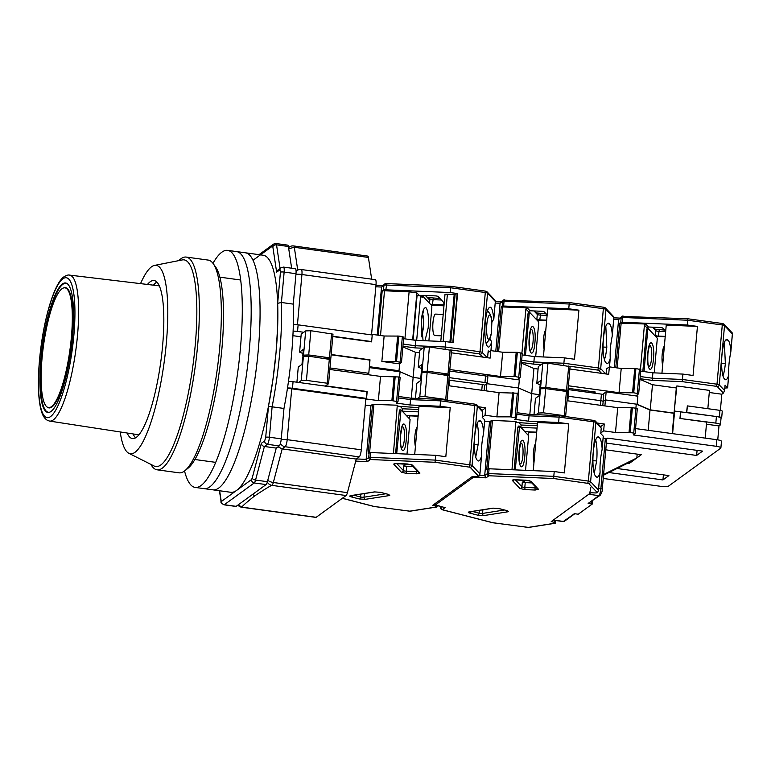 <?xml version="1.0" encoding="UTF-8"?>
<svg xmlns="http://www.w3.org/2000/svg" width="771" height="771" viewBox="0 0 771 771"><rect width="100%" height="100%" fill="white"/><g stroke="black" fill="none" stroke-linecap="round" stroke-linejoin="round"><path stroke-width="1.16" d="M371.661 279.16L368.413 257.437A6.139 1.359 -82.2 0 0 367.767 256.088L293.674 245.949A6.139 1.359 97.8 0 1 294.32 247.289L288.73 248.725M376.017 284.663A6.139 1.359 -82.2 0 0 375.352 279.671L301.268 269.522A6.139 1.359 97.8 0 1 301.924 274.524L376.017 284.663L371.535 334.893M303.793 332.282L297.539 331.424L298.126 324.842L372.22 334.99L371.632 341.563L332.802 336.252M367.044 374.552L368.798 373.28L369.974 360.115L331.144 354.805M287.496 388.025A6.139 1.243 5.1 0 1 292.469 388.266L293.057 381.684L367.15 391.832L366.562 398.414L365.811 398.954L361.271 449.821L287.188 439.672L291.727 388.815L365.811 398.954M237.892 505.082A6.139 6.139 0 0 0 241.786 507.251L315.879 517.389A6.139 1.359 -82.2 0 0 316.158 517.312L346.121 495.531A6.139 1.359 -82.2 0 0 347.413 492.65L356.269 459.053L359.247 456.885A6.139 1.359 -82.2 0 0 361.271 449.821M297.539 331.424A6.139 1.243 -174.9 0 0 293.115 331.164M292.913 335.684L300.969 336.782M368.798 373.28L329.978 367.969M293.057 381.684A6.139 1.243 -174.9 0 0 288.46 381.433M356.269 459.053L282.176 448.905L285.164 446.737L359.247 456.885M267.788 480.237A6.139 2.891 14.8 0 0 273.329 482.501A6.139 1.359 97.8 0 1 272.028 485.383C271.122 485.316 265.32 488.833 254.623 495.946C245.467 503.261 241.284 507 242.065 507.164L238.104 504.918M298.126 324.842A6.139 1.243 -174.9 0 0 293.337 324.591M366.562 398.414L292.469 388.266M291.727 388.815A6.139 1.243 -174.9 0 0 287.419 388.545M278.023 446.804L282.176 448.905L273.329 482.501L347.413 492.65M254.623 495.946L252.792 494.25M288.393 246.479A6.139 1.359 -82.2 0 0 287.747 245.139L275.893 243.511A6.139 1.359 97.8 0 1 276.538 244.86L288.393 246.479L291.64 268.212M295.997 273.705A6.139 1.359 -82.2 0 0 295.341 268.713L283.487 267.094A6.139 1.359 97.8 0 1 284.142 272.086L295.997 273.705L293.279 304.121A122.695 27.187 97.8 0 1 283.969 408.447L281.261 438.863L269.407 437.234L272.115 406.828L283.969 408.447M279.227 445.927L276.249 448.096L267.402 481.692L255.548 480.073L264.395 446.476L267.373 444.308L279.227 445.927A6.139 1.359 -82.2 0 0 281.261 438.863M266.091 484.583L236.157 506.345L224.303 504.716L254.237 482.954L266.091 484.583A6.139 1.359 -82.2 0 0 267.402 481.692M276.249 448.096L264.395 446.476C262.612 446.081 261.6 445.031 261.359 443.325L252.194 478.116A3.065 1.446 14.8 0 0 255.548 480.073A6.139 1.359 97.8 0 1 254.237 482.954A3.065 2.93 -126 0 1 251.539 479.562L221.605 501.323A3.065 2.93 54 0 0 224.303 504.716A6.139 1.359 97.8 0 1 224.004 504.812L235.859 506.441A6.139 1.359 -82.2 0 0 236.157 506.345M293.279 304.121L281.425 302.492L277.656 303.321L277.656 326.432L276.047 352.636L272.876 379.958L268.472 406.269L265.696 437.379A3.065 0.626 5.1 0 1 269.407 437.234A6.139 1.359 97.8 0 1 267.373 444.308A3.065 2.93 54 0 1 264.684 440.906L261.359 443.325M279.95 269.773A3.065 2.93 -126 0 1 281.116 267.701L278.042 269.927L276.635 272.182L279.95 269.773L280.432 272.221A3.065 0.626 5.1 0 1 284.142 272.086L281.425 302.492A122.695 27.187 97.8 0 1 272.115 406.828L268.472 406.269M51.031 411.435A65.333 14.476 -82.2 0 0 71.472 346.574A65.333 14.476 -82.2 0 0 67.154 283.612A65.333 14.476 -82.2 0 0 62.412 283.979A65.333 14.476 -82.2 0 0 41.142 356.192A65.333 14.476 -82.2 0 0 49.546 412.244A65.333 14.476 -82.2 0 0 51.031 411.435M51.464 406.645A60.427 13.386 97.8 0 1 47.07 406.982A60.427 13.386 97.8 0 1 43.08 348.752A60.427 13.386 97.8 0 1 61.979 288.768A60.427 13.386 97.8 0 1 63.357 288.017A60.427 13.386 97.8 0 1 71.134 339.866A60.427 13.386 97.8 0 1 51.464 406.645M184.539 470.985A119.63 26.503 -82.2 0 0 195.188 487.417L212.969 489.845A119.63 26.503 -82.2 0 0 218.791 488.004A119.63 26.503 -82.2 0 0 257.013 362.505A119.63 26.503 -82.2 0 0 245.429 252.801L263.21 255.23A119.63 26.503 -82.2 0 1 274.794 364.943A119.63 26.503 -82.2 0 1 236.572 490.443A119.63 26.503 -82.2 0 1 230.76 492.284L212.969 489.845A119.63 26.503 -82.2 0 0 218.791 488.004A119.63 26.503 -82.2 0 0 257.013 362.505A119.63 26.503 -82.2 0 0 245.429 252.801L236.543 251.577A119.63 26.503 -82.2 0 1 248.127 361.291A119.63 26.503 -82.2 0 1 209.895 486.79A119.63 26.503 -82.2 0 0 248.127 361.291A119.63 26.503 -82.2 0 0 236.543 251.577L227.647 250.363A119.63 26.503 -82.2 0 0 221.836 252.204A119.63 26.503 -82.2 0 0 212.969 263.325M204.084 488.631A119.63 26.503 -82.2 0 0 209.895 486.79A119.63 26.503 -82.2 0 1 204.084 488.631M150.923 464.412A107.362 23.785 -82.2 0 0 157.082 469.809L179.074 472.825A107.362 23.785 -82.2 0 0 184.298 471.168A107.362 23.785 -82.2 0 0 184.809 470.773L188.028 468.199A104.297 23.111 -82.2 0 0 219.494 369.993A104.297 23.111 -82.2 0 0 215.581 266.939L213.172 263.595A107.362 23.785 -82.2 0 0 208.199 260.087L186.206 257.071A107.362 23.785 -82.2 0 0 180.983 258.728A107.362 23.785 -82.2 0 0 178.833 260.617M184.809 470.773A107.362 23.785 -82.2 0 0 217.2 369.685A107.362 23.785 -82.2 0 0 213.172 263.595M157.082 469.809A107.362 23.785 -82.2 0 0 162.296 468.161A107.362 23.785 -82.2 0 0 196.605 355.537A107.362 23.785 -82.2 0 0 186.206 257.071M120.228 431.962A95.093 21.068 -82.2 0 0 128.815 453.281L154.094 466.002A104.297 23.111 -82.2 0 0 160.85 464.932A104.297 23.111 -82.2 0 0 194.6 351.624A104.297 23.111 -82.2 0 0 182.303 259.933L154.537 265.397A95.093 21.068 -82.2 0 0 151.54 266.805A95.093 21.068 -82.2 0 0 140.544 283.632M135.561 437.841A79.75 17.666 97.8 0 1 133.094 433.938M153.458 285.183A79.75 17.666 97.8 0 1 156.127 282.581A79.75 17.666 97.8 0 1 156.879 282.09M127.119 433.023A79.75 17.666 -82.2 0 0 132.439 438.574A79.75 17.666 -82.2 0 0 136.313 437.35A79.75 17.666 -82.2 0 0 161.794 353.677A79.75 17.666 -82.2 0 0 154.075 280.538A79.75 17.666 -82.2 0 0 150.2 281.772A79.75 17.666 -82.2 0 0 147.454 284.46M128.815 453.281A95.093 21.068 -82.2 0 0 134.983 452.307A95.093 21.068 -82.2 0 0 165.755 348.993A95.093 21.068 -82.2 0 0 154.537 265.397M195.188 487.417A119.63 26.503 -82.2 0 0 201.009 485.576A119.63 26.503 -82.2 0 0 239.232 360.076A119.63 26.503 -82.2 0 0 227.647 250.363M402.192 427.028A10.409 2.274 -87.6 0 1 404.341 439.499A10.409 2.274 -87.6 0 1 401.325 447.411M406.201 440.251C404.833 457.589 398.915 451.343 400.602 434.333C401.98 416.995 407.898 423.24 406.201 440.251M482.077 410.403L485.72 407.763L485.046 415.241L482.212 417.304L484.708 419.935L483.59 432.473C483.195 426.768 482.338 423.154 481.037 421.631L480.796 421.4A19.94 4.366 92.4 0 0 479.658 420.638A19.94 4.366 92.4 0 0 474.724 436.232A19.94 4.366 92.4 0 0 477.326 460.229L478.367 460.991M417.121 427.356A10.736 2.352 92.4 0 0 414.952 435.548A10.736 2.352 92.4 0 0 415.415 446.515M435.991 505.323L435.914 506.171A3.065 0.626 5.1 0 1 437.003 506.759A3.065 0.626 5.1 0 1 436.906 506.884L436.058 506.566M435.914 506.171L432.695 505.342L472.334 476.526L476.449 476.7A3.065 0.626 5.1 0 0 478.791 476.439L470.108 467.226L435.056 462.282L435.682 455.314L370.552 452.548L368.152 453.425L372.538 404.361L397.287 405.199L398.289 406.259L418.884 407.666M342.353 498.259L373.848 506.383M469.202 466.956L469.809 464.836L435.258 460.104L370.119 457.328L370.34 459.526L367.488 461.607L366.148 459.362L370.947 405.507L365.252 405.267M477.567 460.518C478.887 461.771 480.188 460.422 481.451 456.48L479.822 474.743L478.81 476.42M470.108 467.226A1.841 1.754 -43.4 0 0 472.054 465.501L479.909 473.789L479.822 474.743M482.212 417.304L482.694 411.916L481.836 410.866M413.237 466.677L406.693 466.397A2.458 0.501 5.1 0 1 403.792 465.761L403.368 470.551A1.841 1.754 136.6 0 1 401.412 472.266L393.856 464.296C393.586 463.737 394.694 463.487 397.161 463.535L407.329 463.969L412.398 465.077L419.954 473.057L416.648 473.808L406.481 473.375L401.412 472.266M395.6 453.608L399.291 411.242L399.831 409.854L401.026 409.902L396.747 453.184L395.552 453.136M418.142 415.935L406.356 415.434L402.327 411.174L402.539 408.784L400.284 406.394M397.287 405.199L393.441 453.521M404.727 466.137L404.833 464.894L403.859 463.863M366.823 391.784L366.504 399.012L365.762 399.551M367.7 374.648L367.757 374.041M435.682 455.314L445.821 456.702L450.206 407.637L440.058 406.25L440.665 399.407L474.811 404.129M369.309 367.594L400.053 371.795L413.14 377.385L420.735 378.426L413.14 377.385L411.29 398.164M448.876 380.161L482.289 384.478A3.065 0.626 5.1 0 1 484.593 385.288L484.121 390.589M399.291 411.242L400.486 411.3M396.795 453.666L396.747 453.184M404.833 464.894L406.028 464.952L405.054 463.911M402.539 408.784L418.72 409.478M418.508 411.868L402.327 411.174M407.021 416.234L407.098 415.463M407.001 454.1L410.095 419.472L401.026 409.902M440.058 406.25L410.047 404.977L396.14 403.069L397.981 401.691L400.149 377.453L398.761 376.971L380.517 376.402L329.843 369.463M394.048 376.402L391.89 400.631L397.981 401.691M391.89 400.631L378.359 400.631L366.504 399.012M370.947 405.507L372.538 404.361M414.711 454.427L419 406.307L450.206 407.637M367.169 391.533L325.68 385.847L328.571 383.717L327.183 383.226L306.434 380.382L301.249 380.575L298.656 382.455M330.672 359.556L308.602 356.154L303.408 356.337L302.666 356.886L301.991 364.365L298.271 367.073L296.922 382.214M481.547 455.439L481.451 456.48L481.547 455.439C481.2 448.953 481.846 441.754 483.475 433.842L483.59 432.473L483.475 433.842M475.717 457.116L478.116 444.674A19.94 4.366 92.4 0 0 477.133 423.79M480.796 421.4L478.589 421.178M449.175 385.799L449.686 380.007M449.387 380.228L448.895 385.76M399.58 377.125L400.053 371.795M409.546 418.894L409.815 415.858L418.123 416.215M406.028 464.952L406.124 463.959M410.047 404.977L410.529 399.59L398.318 397.913M378.359 400.631L380.517 376.402M303.408 356.337L301.249 380.575M308.602 356.154L306.434 380.382M475.707 404.389A1.841 1.754 136.6 0 1 476.883 404.92L474.897 404.1L469.809 464.836A3.065 0.626 5.1 0 1 472.054 465.501L477.345 406.269A3.065 0.626 -174.9 0 0 475.1 405.594L440.54 400.862L410.529 399.59L410.654 398.135L398.453 396.467M422.508 313.884A11.247 2.467 -87.6 0 1 423.433 326.673A11.247 2.467 -87.6 0 1 421.621 334.662M486.144 343.48L489.421 339.703L491.406 333.005A12.134 2.66 -87.6 0 1 487.908 338.479A12.134 2.66 -87.6 0 1 486.819 324.504A12.134 2.66 -87.6 0 1 489.44 315.117A12.134 2.66 -87.6 0 1 491.898 321.468L490.501 314.655L487.542 310.578M491.946 322.239L493.768 319.021L495.339 301.422A1.841 1.754 -43.4 0 0 494.876 300.083L487.079 291.843A1.841 1.754 136.6 0 1 487.532 293.182L495.377 301.509L494.876 300.083M443.2 314.423L435.634 314.105A10.736 2.352 92.4 0 0 432.974 322.509A10.736 2.352 92.4 0 0 434.719 335.558L441.291 335.838M421.901 295.775A2.458 0.501 5.1 0 1 421.882 295.698A2.458 0.501 5.1 0 1 421.949 295.592A2.458 0.501 5.1 0 1 423.819 295.38L435.181 295.871A2.458 0.501 5.1 0 1 438.073 296.498L444.221 302.993M490.944 350.632L491.628 341.948A19.94 4.366 -87.6 0 1 488.457 347.056A19.94 4.366 -87.6 0 1 485.21 322.818A19.94 4.366 -87.6 0 1 490.154 307.215A19.94 4.366 -87.6 0 1 493.642 319.358M491.628 341.948L489.97 338.498M449.108 377.617L484.969 382.522A3.065 0.626 5.1 0 1 487.282 383.341A3.065 0.626 5.1 0 1 487.185 383.476L484.593 385.355M369.656 360.076L369.386 366.697L399.021 370.755L398.501 371.14L413.14 377.385L415.386 352.26L419.53 352.829M332.773 336.551L371.603 341.871L372.268 334.383L371.574 334.893M487.58 357.744L488.197 350.844L489.132 351.836M487.773 376.894A3.065 0.626 -174.9 0 0 487.87 376.759A3.065 0.626 -174.9 0 0 485.557 375.94L449.695 371.034M415.386 352.26L402.876 346.911M370.003 359.816L331.173 354.506M372.268 334.383L384.131 336.011L381.857 361.445L399.638 363.873L399.021 370.755M399.638 363.873L401.479 362.495L396.535 361.522L398.809 336.089L384.131 336.011M398.809 336.089L402.366 336.58L400.091 362.004M403.696 337.149L402.366 336.58M443.171 341.505L447.392 294.214L454.177 294.503L457.579 293.568L453.194 342.632L445.754 341.611L415.733 340.339L403.609 338.681M305.673 330.913L301.21 334.161L299.601 352.106L303.331 349.398L302.772 355.682L303.514 355.142L305.673 330.913L310.867 330.72L308.708 354.949L329.448 357.792L330.836 358.284L330.239 358.756L323.704 358.216M332.947 334.132L310.867 330.72M302.964 353.542L299.601 352.106M426.835 297.066L429.457 297.664L429.91 299.003A2.458 0.501 -174.9 0 0 432.801 299.64L441.397 300.006M396.535 361.522L381.857 361.445M385.866 283.728A1.841 1.754 54 0 0 384.623 284.036L381.529 287.034L377.241 335.067M413.256 340.001L416.697 340.146L420.648 295.862L417.053 295.707L413.102 339.982M428.888 340.898L431.847 307.696L431.519 305.383L422.441 295.794L418.846 295.785M412.658 339.915L416.86 292.884L419.501 295.669M457.579 293.568L450.129 292.546L385.837 289.809A3.065 0.626 -174.9 0 0 383.495 290.069L382.175 291.033A3.065 0.626 5.1 0 1 384.507 290.773L409.102 291.824L404.91 338.855M415.733 340.339L415.058 347.904L422.73 348.222M445.754 341.611L445.069 349.176M304.237 356.308L302.772 355.682M429.524 303.282L429.91 299.003M429.804 300.198L425.303 295.447M485.007 291.043L450.688 286.311L450.129 292.546M431.413 305.277L443.971 305.808M409.102 291.824L416.86 292.884M447.392 294.214A3.065 0.626 -174.9 0 0 444.973 294.609L440.79 341.408M444.048 304.921A2.458 0.501 5.1 0 1 443.739 304.911L432.377 304.42A2.458 0.501 5.1 0 1 430.353 304.15M422.441 295.794L422.286 297.596L420.648 295.862M303.514 355.142L308.708 354.949M452.818 342.584L457.164 293.867M454.177 294.503L449.917 342.189M450.833 342.314L455.169 293.78M530.882 329.574A10.409 2.274 -87.6 0 1 533.031 342.035A10.409 2.274 -87.6 0 1 530.014 349.947M534.891 342.787C533.522 360.124 527.605 353.879 529.292 336.869C530.67 319.531 536.587 325.786 534.891 342.787M540.722 313.681L539.758 319.869A2.458 0.501 5.1 0 1 538.659 319.772A2.458 0.501 5.1 0 1 536.867 319.233L537.686 320.852M545.82 329.892A10.736 2.352 92.4 0 0 543.651 338.093A10.736 2.352 92.4 0 0 544.104 349.061M613.061 316.727L613.832 317.691L613.889 317.074M604.348 307.533A1.841 1.754 136.6 0 1 605.524 308.063L603.539 307.234L569.306 302.55L568.757 308.785L578.896 310.173L574.511 359.247L564.372 357.86L563.89 363.237L598.45 367.969L603.452 307.263M504.581 299.832L504.051 301.23L569.181 304.005L603.741 308.737A3.065 0.626 -174.9 0 1 605.987 309.402L613.832 317.691L612.164 336.387C610.555 344.28 609.909 351.48 610.237 357.975L610.14 359.016C608.878 362.958 607.587 364.307 606.257 363.064L606.016 362.765A19.94 4.366 -87.6 0 1 603.221 341.428A19.94 4.366 -87.6 0 1 608.348 323.174A19.94 4.366 -87.6 0 1 609.485 323.945L609.726 324.167C611.027 325.68 611.885 329.294 612.29 335.009L612.164 336.387M495.242 303.051L500.071 303.263L502.644 301.384A1.841 1.754 -126 0 1 503.347 300.141L500.071 303.263L495.782 351.297M606.073 373.974L606.526 368.904L609.36 366.851L608.695 374.33L569.865 369.01M547.15 314.944L544.259 311.898A2.458 0.501 -174.9 0 0 541.367 311.262L531.2 310.829A2.458 0.501 -174.9 0 0 529.263 311.137A2.458 0.501 -174.9 0 0 529.311 311.262L529.185 311.127M539.758 319.869L546.687 320.167M527.981 313.787L529.176 313.836L529.716 312.438L528.52 312.39L527.981 313.787L524.29 355.2M521.928 353.031L525.87 308.93L528.511 311.725L529.812 310.578L527.171 307.783L501.227 306.897L503.617 306.02L504.051 301.23L502.644 301.384L502.22 306.174M607.056 363.526L606.257 363.064M568.757 308.785L503.617 306.02M487.532 376.431L487.609 375.612L519.317 379.949L517.765 379.284L520.136 377.53L515.192 376.556L517.351 352.318L502.673 352.241L490.819 350.622L490.154 358.101L451.324 352.781M486.819 376.181L487.609 375.612M488.033 352.636L490.819 350.622M603.635 395.07A3.065 0.626 -174.9 0 0 603.732 394.935A3.065 0.626 -174.9 0 0 601.419 394.126L600.831 400.708L568.227 396.246L600.831 400.708A3.065 0.626 5.1 0 1 603.144 401.518A3.065 0.626 5.1 0 1 603.047 401.652M567.822 400.833L568.227 396.246L567.427 396.39L568.227 396.246L568.815 389.663L567.543 400.795M539.276 394.656L531.691 393.624L518.604 388.025L486.887 383.688L518.604 388.025L531.691 393.624L539.276 394.656M546.649 320.543L537.744 320.167M578.896 310.173L547.689 308.853L543.401 356.963M529.176 313.836L525.475 355.364M529.716 312.438L538.784 322.008L535.691 356.636M525.87 308.93L527.171 307.783M610.237 357.975L609.447 366.861M604.406 359.652A19.94 4.366 92.4 0 0 606.816 347.21L605.823 326.335M607.278 323.714L609.485 323.945M563.697 365.415L563.89 363.237L533.879 361.965L534.361 356.578L564.372 357.86M522.237 353.378L517.351 352.318M522.15 354.911L534.361 356.578M449.83 369.54L500.504 376.479L515.192 376.556M422.778 372.538L421.313 371.911L421.978 364.432L418.258 367.141L421.612 368.577M421.313 371.911L422.055 371.371L424.223 347.143L419.752 350.391L418.258 367.141M424.223 347.143L429.418 346.95L427.25 371.179L447.999 374.022L449.377 374.513L448.78 374.985L442.246 374.446M451.488 350.362L429.418 346.95M538.081 369.058L533.937 368.49L521.418 363.141M589.285 392.458L589.401 391.225M601.419 394.126L568.815 389.663M519.317 379.949L518.122 393.355M533.937 368.49L529.831 414.393M500.504 376.479L502.673 352.241M521.668 360.288L533.879 361.965L533.686 364.143L541.261 364.461M427.25 371.179L422.055 371.371M520.733 443.267A10.409 2.274 -87.6 0 1 522.883 455.728A10.409 2.274 -87.6 0 1 519.866 463.641M524.752 456.48C523.374 473.818 517.457 467.573 519.143 450.563C520.521 433.225 526.439 439.47 524.752 456.48M596.108 476.748C597.438 478.001 598.73 476.651 599.992 472.71L598.363 490.982L597.361 492.65L588.649 483.456A1.841 1.754 -43.4 0 0 590.605 481.73L595.887 422.498L601.235 428.146L600.763 433.533L603.259 436.174L602.141 448.703C601.737 442.997 600.888 439.383 599.587 437.861L599.337 437.629A19.94 4.366 92.4 0 0 598.209 436.868A19.94 4.366 92.4 0 0 593.265 452.461A19.94 4.366 92.4 0 0 595.867 476.459L596.908 477.22M535.672 443.585A10.736 2.352 92.4 0 0 533.503 451.777A10.736 2.352 92.4 0 0 533.956 462.745M554.638 520.377L554.455 522.401A3.065 0.626 5.1 0 1 555.544 522.989A3.065 0.626 5.1 0 1 555.448 523.114L554.6 522.796M554.455 522.401L551.236 521.572L590.875 492.756L595 492.929A3.065 0.626 5.1 0 0 597.332 492.669L597.361 492.65M473.172 476.565L473.384 477.297L435.201 505.063L445.079 507.607L442.226 509.679L492.399 522.613M441.744 506.807L440.607 507.646A1.841 1.754 54 0 0 442.226 509.679A1.841 1.137 104.4 0 1 441.918 509.67A1.841 1.137 104.4 0 1 441.571 509.458M445.079 507.607L444.077 507.347M434.006 504.388A1.841 1.754 54 0 0 435.201 505.063A1.841 1.137 104.4 0 1 434.902 505.044A1.841 1.137 104.4 0 1 434.545 504.841M588.649 483.456L553.607 478.512L553.8 476.333L488.669 473.567L488.881 475.755L486.029 477.837L484.689 475.591L489.498 421.737L484.622 421.535M587.753 483.186L588.36 481.065A3.065 0.626 5.1 0 1 590.605 481.73L598.45 490.028L598.363 490.982M601.235 428.146L600.378 427.095M531.778 482.906L525.234 482.627A2.458 0.501 5.1 0 1 522.343 481.991L521.909 486.78A1.841 1.754 136.6 0 1 519.953 488.496L512.407 480.526C512.137 479.967 513.235 479.716 515.712 479.774L525.88 480.198L530.94 481.306L538.495 489.286L535.19 490.038L525.022 489.604L519.953 488.496M514.141 469.838L517.833 427.471L518.372 426.084L519.567 426.132L515.298 469.414L514.103 469.366M536.693 432.165L524.906 431.664L520.878 427.413L521.09 425.014L518.825 422.624M489.498 421.737L492.476 420.436L515.828 421.429L516.84 422.489L537.426 423.905M515.828 421.429L511.983 469.751M523.268 482.367L523.384 481.133L522.401 480.092M486.25 390.878L486.887 383.688M554.224 471.544L564.372 472.931L568.747 423.867L558.609 422.479L559.091 417.092L593.641 421.824L588.36 481.065L553.8 476.333L554.224 471.544L489.093 468.778L486.703 469.655L491.079 420.59M600.426 405.295L600.831 400.708A3.065 0.626 5.1 0 1 603.144 401.518L603.732 394.935M517.833 427.471L519.037 427.529M515.346 469.896L515.298 469.414M523.384 481.133L524.579 481.181L523.596 480.15M521.09 425.014L537.262 425.708M537.05 428.098L520.878 427.413M525.571 432.464L525.639 431.693M525.543 470.329L528.636 435.702L519.567 426.132M558.609 422.479L528.588 421.207L514.681 419.299L516.531 417.921L518.69 393.682L517.302 393.2L499.068 392.632L448.385 385.693M512.59 392.632L510.431 416.86L516.531 417.921M510.431 416.86L496.9 416.86L485.046 415.241M533.253 470.657L537.551 422.537L568.747 423.867M485.72 407.763L478.656 406.799M446.756 400.245L445.725 399.455L424.985 396.612L419.79 396.805L417.554 398.424M449.223 375.785L427.144 372.383L421.949 372.566L421.207 373.116L420.542 380.595L416.812 383.303L415.473 398.337M528.588 421.207L529.07 415.82L559.091 417.092L559.206 415.685L593.352 420.359M600.089 471.669L599.992 472.71L600.089 471.669C599.742 465.183 600.387 457.993 602.016 450.071L602.141 448.703L602.016 450.071M594.258 473.346L596.667 460.904A19.94 4.366 92.4 0 0 595.675 440.029M599.337 437.629L597.13 437.408M528.087 435.123L528.357 432.088L536.664 432.444M524.579 481.181L524.665 480.188M496.9 416.86L499.068 392.632M421.949 372.566L419.79 396.805M427.144 372.383L424.985 396.612M516.869 414.143L529.07 415.82L529.195 414.403L516.994 412.697M649.423 345.803A10.409 2.274 -87.6 0 1 651.582 358.264A10.409 2.274 -87.6 0 1 648.556 366.177M653.442 359.016C652.064 376.354 646.146 370.109 647.833 353.099C649.211 335.761 655.128 342.016 653.442 359.016M659.272 329.911L658.309 336.098A2.458 0.501 5.1 0 1 657.2 336.002A2.458 0.501 5.1 0 1 655.408 335.462L656.227 337.081M664.361 346.131A10.736 2.352 92.4 0 0 662.193 354.323A10.736 2.352 92.4 0 0 662.646 365.29M731.602 332.956L732.373 333.92L732.431 333.303M623.132 316.062L622.592 317.459L687.722 320.235L687.848 318.78L722.08 323.463L722.282 324.967A3.065 0.626 -174.9 0 1 724.528 325.632L732.373 333.92L730.706 352.617C729.096 360.51 728.46 367.709 728.778 374.205L728.691 375.246C727.429 379.187 726.128 380.537 724.807 379.293L724.557 378.995A19.94 4.366 -87.6 0 1 721.762 357.657A19.94 4.366 -87.6 0 1 726.899 339.404A19.94 4.366 -87.6 0 1 728.026 340.175L728.277 340.397C729.578 341.91 730.426 345.524 730.831 351.239L730.706 352.617M613.735 319.281L618.612 319.493L621.195 317.613A1.841 1.754 -126 0 1 621.889 316.37L618.612 319.493L614.323 367.526M720.374 410.413L721.829 394.212L723.41 393.056L724.595 390.521L725.068 385.134L727.612 387.861L724.807 388.064M721.02 418.296L721.598 417.882A3.065 0.626 5.1 0 0 721.685 417.747A3.065 0.626 5.1 0 0 719.372 416.938L686.778 412.475L687.366 405.893L686.498 412.437M665.691 331.173L662.809 328.128A2.458 0.501 -174.9 0 0 659.909 327.492L649.741 327.058A2.458 0.501 -174.9 0 0 647.804 327.376A2.458 0.501 -174.9 0 0 647.852 327.492L647.736 327.357M658.309 336.098L665.228 336.397M646.532 330.017L647.727 330.065L648.266 328.668L647.062 328.619L646.532 330.017L642.831 371.429M640.479 369.261L644.411 325.16L647.052 327.954L648.363 326.808L645.712 324.013L619.768 323.126L622.168 322.249L622.592 317.459L621.195 317.613L620.761 322.403M725.598 379.756L724.807 379.293M687.722 320.235L687.298 325.015L697.437 326.412L693.062 375.477L682.913 374.089L682.441 379.467L716.991 384.199L722.282 324.967L687.722 320.235M687.298 325.015L622.168 322.249M717.753 439.846L718.996 425.929L720.259 425.004A6.139 1.243 -174.9 0 0 720.442 424.744A6.139 1.243 -174.9 0 0 715.825 423.115L679.964 418.46L680.552 411.878L674.625 411.068L674.066 413.111L650.232 409.854L637.145 404.264L605.437 399.918L603.134 401.585L605.437 399.918L606.151 391.841L637.868 396.178L636.316 395.523L638.677 393.759L633.733 392.786L635.902 368.548L621.214 368.471L609.36 366.851M602.681 394.366L606.151 391.841M709.281 392.497L721.829 394.212M722.176 411.3A3.065 0.626 -174.9 0 0 722.273 411.165A3.065 0.626 -174.9 0 0 719.96 410.355L687.366 405.893M665.19 336.773L656.294 336.397M697.437 326.412L666.24 325.083L661.942 373.193M647.727 330.065L644.016 371.593M648.266 328.668L657.326 338.238L654.232 372.865M644.411 325.16L645.712 324.013M728.778 374.205L727.573 387.774M722.947 375.882A19.94 4.366 92.4 0 0 725.357 363.44L724.364 342.565M725.819 339.944L728.026 340.175M640.219 376.527L652.42 378.195L652.227 380.373L682.239 381.645L682.441 379.467L652.42 378.195L652.902 372.807L682.913 374.089M640.788 369.608L635.902 368.548M640.701 371.14L652.902 372.807M568.372 385.77L619.055 392.709L633.733 392.786M541.319 388.767L539.854 388.15L540.529 380.662L536.799 383.37L540.153 384.806M568.14 388.314L595.328 392.034L593.872 393.085M593.265 391.745L593.15 392.988M539.854 388.15L540.606 387.601L542.765 363.372L538.293 366.62L536.799 383.37M542.765 363.372L547.959 363.18L545.791 387.418L566.54 390.251L567.928 390.743L567.331 391.215L560.796 390.675M570.039 366.591L547.959 363.18M707.836 408.688L709.465 390.396L676.871 385.934L676.312 387.977L652.478 384.719L639.959 379.371M604.898 405.912L605.437 399.918L636.258 404.139L650.011 410.008L674.018 413.295L676.871 385.934M637.868 396.178L637.145 404.264M652.478 384.719L650.232 409.854M676.312 387.977L674.066 413.111M619.055 392.709L621.214 368.471M545.791 387.418L540.606 387.601M672.611 433.649L674.625 411.068L716.413 416.533A6.139 1.243 5.1 0 1 721.03 418.161L720.442 424.744M603.23 478.454L661.123 486.376A6.139 1.243 -174.9 0 0 668.544 486.106L720.702 448.192A6.139 1.243 5.1 0 0 720.885 447.922A6.139 1.243 5.1 0 0 716.259 446.293L633.28 434.931L635.131 433.553L637.289 408.803M680.263 418.239L680.851 411.656M674.018 413.295L672.206 433.601M650.011 410.008L648.199 430.314M636.258 404.139L635.892 408.225M590.817 487.205A6.139 1.359 97.8 0 1 588.793 494.269L553.327 520.059A6.139 1.359 97.8 0 1 553.029 520.155M600.619 426.633L604.262 423.992L603.645 430.873L600.811 432.936M718.996 425.929L706.448 424.214M635.574 428.58L716.847 439.711A6.139 1.243 5.1 0 1 721.473 441.34L720.885 447.922M633.743 433.061L630.186 432.579L632.403 407.743L635.959 408.235L633.743 433.061L635.131 433.553M603.645 430.873L615.499 432.492L630.186 432.579M603.144 438.015L606.71 438.892M606.758 438.853L607.75 438.13L702.583 451.112L696.627 455.449L606.382 443.094M605.784 449.83L641.308 454.697L629.387 463.361L627.777 463.149M617.022 468.498L668.91 475.601L662.944 479.938L608.907 472.536M679.964 418.46L706.631 422.113L705.205 438.121M534.014 414.567L535.469 398.337L539.189 395.629L539.748 389.345L540.5 388.796L538.331 413.034L543.526 412.842L564.266 415.685L565.297 416.475M567.032 400.727L617.716 407.666L632.403 407.743M635.959 408.235L637.338 408.717M591.126 501.738L592.311 504.003L578.25 514.218L574.665 513.727M597.207 423.028L604.262 423.992M536.105 414.653L538.331 413.034M663.397 474.849L662.944 479.938M629.483 462.292L629.387 463.361M633.858 460.114L603.51 475.215M603.577 474.502L636.836 457.945L637.183 454.129M697.08 450.36L696.627 455.449M615.499 432.492L617.716 407.666M592.668 500.755L592.311 504.003L588.157 503.434L600.108 495.348A1.841 1.754 -126 0 1 598.865 495.647L588.793 494.269M553.327 520.059L563.399 521.437A1.841 1.754 -126 0 0 564.642 521.129L563.1 521.533A6.139 1.359 -82.2 0 0 563.399 521.437L574.385 513.727M564.266 415.685L566.434 391.446L545.685 388.613L543.526 412.842M566.434 391.446L567.764 392.015M540.5 388.796L545.685 388.613M297.731 270.091L294.32 247.289L368.413 257.437M297.442 324.755L301.924 274.524A6.139 1.243 -174.9 0 0 295.939 274.37M346.121 495.531L272.028 485.383A6.139 5.84 -127.2 0 1 267.315 482.02M241.786 507.251A6.139 1.359 -82.2 0 0 242.065 507.164L316.158 517.312M296.083 271.286A6.139 5.85 -126 0 1 296.825 270.64L296.083 271.18M281.184 439.528A6.139 1.243 5.1 0 1 287.188 439.672A6.139 1.359 97.8 0 1 285.164 446.737A6.139 5.85 -126 0 1 280.451 443.373M288.566 247.636L289.337 246.99L288.547 247.539M280.066 268.453L276.538 244.86A3.065 2.38 171.5 0 0 272.838 246.816L276.635 272.182M219.446 490.732L221.065 501.555A3.065 2.38 -8.5 0 1 221.132 500.697L219.648 490.761M280.432 272.221L277.656 303.321M253.013 260.261L272.365 246.19A3.065 2.93 -126 0 1 273.522 244.118L259.027 254.661M221.605 501.323L221.132 500.697M252.194 478.116L251.539 479.562M265.696 437.379L264.684 440.906M272.365 246.19L272.838 246.816M49.585 421.082L47.551 420.426C44.728 418.759 42.704 415.742 41.48 411.377C39.88 406.172 38.907 399.262 38.55 390.646C38.03 377.019 38.935 361.753 41.248 344.859C45.778 311.86 55.348 282.388 64.022 276.77C66.537 275.276 68.378 274.727 69.573 275.112A73.669 16.326 97.8 0 1 77.534 335.096A73.669 16.326 97.8 0 1 53.228 419.964A73.669 16.326 97.8 0 1 49.585 421.082L138.915 434.834M50.578 416.571A70.604 15.642 97.8 0 1 39.572 360.173A70.604 15.642 97.8 0 1 62.865 278.842A70.604 15.642 97.8 0 1 73.871 335.24A70.604 15.642 97.8 0 1 50.578 416.571M67.385 283.786A65.082 14.418 -82.2 0 0 62.885 284.306A65.082 14.418 -82.2 0 0 41.759 355.662A65.082 14.418 -82.2 0 0 49.807 412.138M47.07 406.982L47.532 407.31A60.687 13.444 -82.2 0 0 51.936 406.972A60.687 13.444 -82.2 0 0 71.693 339.895A60.687 13.444 -82.2 0 0 63.887 287.834L63.357 288.017M419.954 473.057A1.841 1.754 136.6 0 1 418.778 472.527L411.338 464.672M388.372 494.365L389.769 495.368L388.892 495.637L365.261 499.348L359.238 498.943L351.287 496.89C349.485 496.351 349.311 495.926 350.776 495.618L374.398 491.908L380.431 492.322L388.372 494.365A1.841 1.137 104.4 0 1 388.073 494.356A1.841 1.137 104.4 0 1 387.803 494.221M435.056 462.282L370.34 459.526A1.841 1.754 -126 0 1 368.721 457.492L366.148 459.362L356.414 458.947M367.488 461.607L355.73 461.106M374.253 506.48L409.632 511.183L436.878 506.904M406.481 473.375L406.259 471.187A2.458 0.501 5.1 0 1 403.368 470.551L396.757 463.573M416.648 473.808L416.427 471.621L406.259 471.187L406.693 466.397M417.853 471.553A2.458 0.501 5.1 0 1 416.427 471.621L416.562 470.185M412.398 465.077A1.841 1.754 136.6 0 1 411.367 464.682M393.856 464.296A1.841 1.754 -43.4 0 0 395.359 463.631M351.287 496.89A1.841 1.137 -75.6 0 0 352.53 495.435M359.238 498.943A1.841 1.137 -75.6 0 0 360.577 496.958L353.85 495.223M365.261 499.348A1.841 1.397 -98.9 0 1 364.018 497.189A2.458 0.501 5.1 0 1 360.577 496.958L360.828 494.134M388.892 495.637A1.841 1.397 -98.9 0 1 387.707 494.259M385.818 493.768L364.018 497.189L364.346 493.575M380.431 492.322A1.841 1.137 104.4 0 1 380.132 492.303A1.841 1.137 104.4 0 1 379.891 492.197M374.398 491.908A1.841 1.397 81.1 0 0 374.841 491.927L380.132 492.303L388.613 494.433M409.632 511.183A1.841 1.397 81.1 0 0 410.085 511.202L436.569 507.048M370.552 452.548L370.119 457.328L368.721 457.492L369.145 452.702M482.482 410.837L476.883 404.92A1.841 1.754 136.6 0 1 477.345 406.269L482.694 411.916M482.289 384.478L481.769 390.261M369.617 452.567L373.935 404.206M478.116 444.674L474.367 444.51M327.183 383.226L329.342 358.987M393.046 400.718L395.205 376.479M398.761 376.971L396.602 401.199M423.077 340.647L421.255 320.726C422.354 311.021 424.002 306.752 426.18 307.928C428.184 311.166 428.849 317.874 428.175 328.041L424.956 340.734M485.557 375.94L484.969 382.522M451.17 350.015L479.398 353.879L483.128 357.137M402.934 346.237L415.058 347.904M395.378 361.435L397.653 336.011M375.824 286.783L381.529 287.034L383.929 285.28A3.065 0.626 5.1 0 1 386.261 285.029L450.553 287.756L485.296 292.517L485.094 291.014L487.079 291.843A1.841 1.754 136.6 0 0 485.903 291.313M380.517 335.52L384.507 290.773M479.398 353.879L480.005 351.759L445.272 346.998L415.251 345.726L403.127 344.059M329.448 357.792L331.617 333.564M433.341 298.242L432.377 304.42M487.243 357.696L482.251 352.424L487.532 293.182A3.065 0.626 -174.9 0 0 485.296 292.517L480.005 351.759A3.065 0.626 5.1 0 1 482.251 352.424A1.841 1.754 136.6 0 1 480.294 354.14M386.801 283.632L385.837 289.809M450.688 286.311L386.714 283.583L384.623 284.036A1.841 1.754 54 0 0 383.929 285.28L383.495 290.069M382.175 291.033L378.233 335.202M443.739 304.911L443.942 302.695M495.319 301.586L493.835 318.799M536.867 319.233L537.291 314.452A2.458 0.501 -174.9 0 0 539.083 314.982A2.458 0.501 -174.9 0 0 540.192 315.079L547.111 315.378M534.823 310.983L536.838 313.103A1.841 1.754 136.6 0 1 537.291 314.452L533.975 310.944M613.706 316.708L605.524 308.063A1.841 1.754 136.6 0 1 605.987 309.402L600.696 368.644L605.688 373.916M569.306 302.55L503.347 300.141A1.841 1.754 -126 0 1 504.427 299.823M498.615 351.682L502.625 306.742M603.057 347.056L606.816 347.21M569.711 366.244L597.843 370.09L598.45 367.969A3.065 0.626 5.1 0 1 600.696 368.644A1.841 1.754 136.6 0 1 598.739 370.359L601.573 373.357M501.227 306.897L497.247 351.499M521.475 362.466L533.686 364.143M597.843 370.09L598.739 370.359M514.035 376.47L516.194 352.241M447.999 374.022L450.158 349.793M520.907 352.81L518.748 377.038M538.495 489.286A1.841 1.754 136.6 0 1 537.32 488.756L529.879 480.902M506.913 510.595L508.311 511.597L507.434 511.867L483.803 515.577L477.779 515.173L469.828 513.12C468.026 512.59 467.852 512.156 469.317 511.848L492.939 508.137L498.972 508.552L506.913 510.595A1.841 1.137 104.4 0 1 506.614 510.585A1.841 1.137 104.4 0 1 506.354 510.45M553.607 478.512L488.881 475.755A1.841 1.754 -126 0 1 487.262 473.722L484.689 475.591L479.581 475.379M486.029 477.837L473.384 477.297A1.841 1.754 -126 0 1 472.199 476.623M492.804 522.709L528.183 527.412L555.428 523.133M525.022 489.604L524.81 487.417A2.458 0.501 5.1 0 1 521.909 486.78L515.298 479.803M535.19 490.038L534.978 487.85L524.81 487.417L525.234 482.627M536.404 487.783A2.458 0.501 5.1 0 1 534.978 487.85L535.103 486.414M530.94 481.306A1.841 1.754 136.6 0 1 529.908 480.911M512.407 480.526A1.841 1.754 -43.4 0 0 513.91 479.861M469.828 513.12A1.841 1.137 -75.6 0 0 471.081 511.665M477.779 515.173A1.841 1.137 -75.6 0 0 479.119 513.187L472.392 511.452M483.803 515.577A1.841 1.397 -98.9 0 1 482.569 513.419A2.458 0.501 5.1 0 1 479.119 513.187L479.369 510.363M507.434 511.867A1.841 1.397 -98.9 0 1 506.248 510.489M504.359 510.007L482.569 513.419L482.887 509.814M498.972 508.552A1.841 1.137 104.4 0 1 498.673 508.532A1.841 1.137 104.4 0 1 498.432 508.426M492.939 508.137A1.841 1.397 81.1 0 0 493.392 508.166L498.673 508.532L507.154 510.662M528.183 527.412A1.841 1.397 81.1 0 0 528.627 527.431L555.12 523.278M440.704 506.537L440.598 507.819M489.093 468.778L488.669 473.567L487.262 473.722L487.696 468.932M488.159 468.797L492.476 420.436M595.887 422.498A3.065 0.626 -174.9 0 0 593.641 421.824L593.448 420.33L595.434 421.149A1.841 1.754 136.6 0 1 595.887 422.498M594.258 420.629A1.841 1.754 136.6 0 1 595.434 421.149L601.033 427.067M596.667 460.904L592.918 460.74M445.725 399.455L447.893 375.217M511.587 416.947L513.746 392.709M517.302 393.2L515.144 417.429M655.408 335.462L655.832 330.682A2.458 0.501 -174.9 0 0 657.634 331.212A2.458 0.501 -174.9 0 0 658.733 331.308L665.652 331.607M653.365 327.212L655.379 329.333A1.841 1.754 136.6 0 1 655.832 330.682L652.517 327.174M722.89 323.762A1.841 1.754 136.6 0 1 724.528 325.632L719.237 384.874L724.595 390.521M721.993 323.492L724.065 324.292L732.257 332.937M687.848 318.78L621.889 316.37A1.841 1.754 -126 0 1 622.968 316.052M719.96 410.355L719.372 416.938M617.157 367.912L621.166 322.972M721.608 363.286L725.357 363.44M682.239 381.645L716.384 386.319L716.991 384.199A3.065 0.626 5.1 0 1 719.237 384.874A1.841 1.754 136.6 0 1 717.281 386.589L723.41 393.056M619.768 323.126L615.788 367.728M640.017 378.696L652.227 380.373M716.384 386.319L717.281 386.589M632.577 392.699L634.745 368.471M566.54 390.251L568.699 366.023M639.458 369.039L637.289 393.268M716.413 416.533L715.825 423.115M716.847 439.711L716.259 446.293M574.106 513.65L578.25 514.218M588.157 503.434L598.865 495.647A6.139 1.359 -82.2 0 0 600.888 488.583L598.653 488.274M602.218 489.151L600.888 488.583L605.38 438.323M629.03 432.492L631.247 407.666M194.89 459.506L215.716 462.359M293.674 245.949A6.139 6.139 0 0 0 289.27 247.038M301.268 269.522A6.139 6.139 0 0 0 296.825 270.64M221.065 501.555C220.439 502.152 221.412 503.241 224.004 504.812M283.487 267.094L281.116 267.701M275.893 243.511L273.522 244.118M219.86 277.165L240.687 280.008M69.573 275.112L159.308 285.877M401.199 447.267L401.373 447.537C400.592 445.628 400.371 441.301 400.708 434.565L402.057 427.163M395.166 463.573L411.222 464.547M351.219 495.637L374.841 491.927M410.085 511.202L374.08 506.499M374.041 506.489L342.285 498.307M479.909 474.281L481.538 456.075M483.59 433.023L484.747 420.031M437.003 506.759L437.099 505.612M440.665 399.407L410.654 398.135M330.73 359.479L328.571 383.717M421.602 336.252L422.2 337.014C421.544 337.804 421.274 332.474 421.38 321.025L423.279 311.59L422.624 312.294M487.87 376.759L487.282 383.341M439.952 298.483L429.457 297.664M382.464 285.607L375.949 285.337M401.479 362.495L403.753 337.062M330.836 358.284L333.005 334.045M490.992 350.641L491.686 342.873M491.406 333.005L491.898 321.468M529.889 349.803L530.062 350.073C529.282 348.164 529.06 343.847 529.398 337.1L530.747 329.699M536.655 312.949L546.138 313.874M501.005 301.837L495.368 301.596M612.28 335.568L613.909 317.373M609.485 366.861L610.227 358.611M449.377 374.513L451.546 350.275M522.295 353.291L520.136 377.53M519.741 463.496L519.914 463.766C519.143 461.858 518.922 457.531 519.249 450.794L520.598 443.392M513.708 479.803L529.764 480.786M469.761 511.867L493.392 508.166M528.627 527.431L492.63 522.728M492.582 522.719L441.918 509.67L440.549 507.723L440.655 506.528M444.549 507.53L433.938 504.436M602.777 405.623L603.144 401.518M598.45 490.51L600.079 472.305M602.132 449.262L603.298 436.261M555.544 522.989L555.766 520.521M559.216 415.646L529.195 414.364M449.271 375.708L447.113 399.947M648.44 366.042L648.604 366.302C647.833 364.394 647.611 360.076 647.939 353.34L649.288 345.928M655.196 329.178L664.679 330.104M619.547 318.066L613.87 317.825M722.273 411.165L721.685 417.747M730.831 351.798L732.45 333.612M727.612 387.861L728.768 374.841M567.928 390.743L570.087 366.504M640.836 369.521L638.677 393.759M563.1 521.533L553.164 520.174M564.642 521.129L574.752 513.785M606.767 438.805L602.276 489.074C602.344 491.233 601.621 493.324 600.108 495.348M567.822 391.938L565.654 416.176"/></g></svg>
